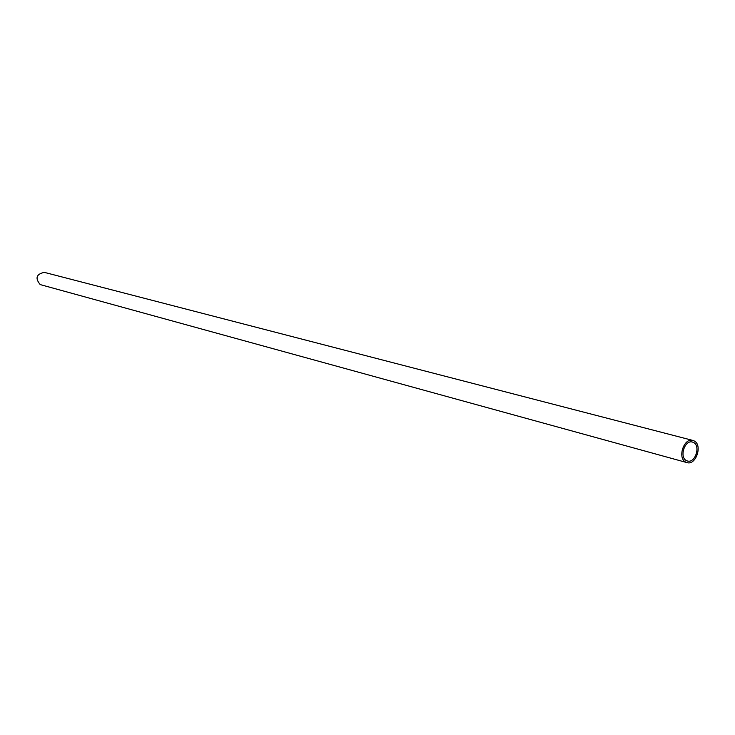 <?xml version="1.0" encoding="UTF-8"?>
<svg xmlns="http://www.w3.org/2000/svg" width="735" height="735" viewBox="0 0 735 735"><rect width="100%" height="100%" fill="white"/><g stroke="black" fill="none" stroke-linecap="round" stroke-linejoin="round"><path stroke-width="1.1" d="M693.454 442.452L692.462 442.075C684.717 439.521 678.993 457.427 686.527 460.634L687.418 460.974C695.163 463.61 700.97 445.759 693.454 442.452M685.93 462.214L686.959 462.609C696.045 465.705 702.871 444.767 694.051 440.881L692.884 440.44C683.798 437.444 677.082 458.456 685.93 462.214M692.884 440.44L44.321 272.363C36.291 274.109 34.922 278.188 40.214 284.592L686.959 462.609"/></g></svg>
